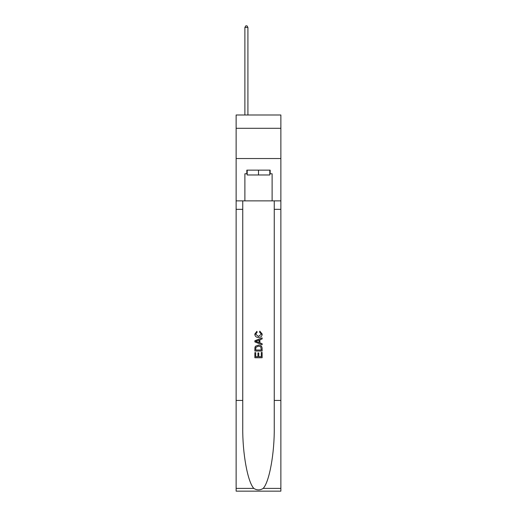 <?xml version="1.0" encoding="UTF-8"?>
<svg xmlns="http://www.w3.org/2000/svg" width="517" height="517" viewBox="0 0 517 517"><rect width="100%" height="100%" fill="white"/><g stroke="black" fill="none" stroke-linecap="round" stroke-linejoin="round"><path stroke-width="0.78" d="M280.873 128.294L280.873 114.994L236.127 114.994L236.127 128.294L280.873 128.294L280.873 158.532L236.127 158.532L236.127 128.294M269.809 170.145L269.809 174.985L247.191 174.985L247.191 170.145M258.5 170.145L258.5 174.985M261.285 352.445L261.285 356.724L258.778 356.724L261.285 356.724L261.285 352.445L262.125 352.445L262.125 357.745L254.868 357.745L254.868 352.633L254.868 357.745M257.938 352.911L257.938 356.724L255.708 356.724L257.938 356.724L257.938 352.911L258.778 352.911L258.778 356.724M255.495 346.228L254.971 347.282L255.495 346.228L258.455 345.091C260.781 345.085 262.003 346.203 262.125 348.452L262.125 351.049L254.868 351.049L254.868 348.568L254.868 351.049M259.805 331.138L259.566 332.16L259.805 331.138L262.216 334.098C262.022 336.328 260.762 337.452 258.442 337.465L258.442 337.465C256.212 337.414 254.991 336.302 254.778 334.118L256.884 331.326L257.104 332.347L255.611 334.169L258.442 336.444L261.382 334.195L259.566 332.16M263.179 488.391L280.873 488.391L280.873 491.15L236.127 491.15L236.127 400.436L242.744 400.436L242.744 427.404C242.421 453.183 247.656 481.98 253.821 488.391C256.936 490.381 260.057 490.381 263.179 488.391C269.344 481.98 274.579 453.183 274.256 427.404L274.256 200.867M254.868 340.748L254.868 341.905L262.125 344.787L254.868 341.905L254.868 340.748L262.125 337.866L254.868 340.748M274.256 400.436L280.873 400.436L280.873 158.532M236.127 400.436L236.127 158.532M242.744 200.867L242.744 400.436M280.873 488.391L280.873 400.436M236.127 200.867L244.89 200.867L244.89 173.777L247.191 173.777M269.809 173.777L270.171 173.777L270.171 170.145L246.829 170.145L246.829 173.777M270.171 173.777L272.11 173.777L272.11 200.867L280.873 200.867M244.89 200.867L272.11 200.867M262.125 337.866L262.125 338.952L259.889 339.779L259.889 342.874L262.125 343.695L262.125 344.787M257.046 341.821L259.056 342.564L259.056 340.089L255.708 341.323L257.046 341.821M259.056 340.089L259.056 342.564M254.868 348.568L254.971 347.282M260.775 346.817L261.285 350.022L260.775 346.817L258.442 346.119L255.857 347.353L255.708 350.022L261.285 350.022L255.708 350.022M254.868 352.633L255.708 352.633L255.708 356.724M247.914 114.994L247.914 27.42L244.89 27.42L244.89 114.994M244.89 27.42L245.801 25.85L247.01 25.85L247.914 27.42M274.256 209.333L280.873 209.333M242.744 209.333L236.127 209.333M236.127 488.391L253.821 488.391"/></g></svg>
